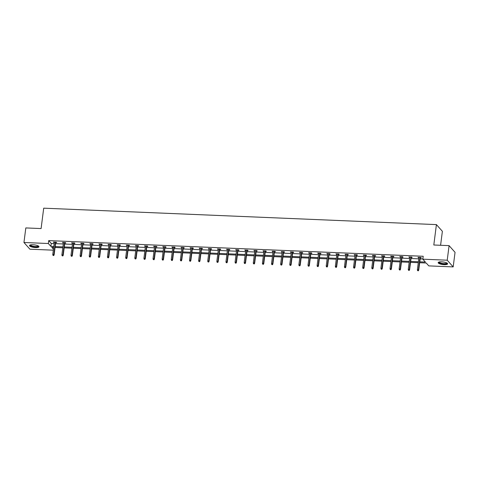 <?xml version="1.0" encoding="UTF-8"?>
<svg xmlns="http://www.w3.org/2000/svg" width="479" height="479" viewBox="0 0 479 479"><rect width="100%" height="100%" fill="white"/><g stroke="black" fill="none" stroke-linecap="round" stroke-linejoin="round"><path stroke-width="0.72" d="M32.979 244.739A4.766 1.299 7.3 0 1 38.961 246.757A4.766 1.299 7.3 0 1 35.494 247.565A4.766 1.299 7.3 0 1 29.512 245.547A4.766 1.299 7.3 0 1 32.979 244.739M441.644 261.833A4.766 1.299 7.3 0 1 447.626 263.851A4.766 1.299 7.3 0 1 444.153 264.659A4.766 1.299 7.3 0 1 438.171 262.642A4.766 1.299 7.3 0 1 441.644 261.833M440.59 245.278L442.38 231.309L436.417 224.603L43.709 208.173L41.098 228.567L25.818 227.926L23.95 242.494L48.343 243.518L50.9 246.392L53.798 246.511M436.417 224.603L433.806 244.997L449.086 245.631L455.05 252.337L453.182 266.905L428.789 265.887L426.232 263.013L419.67 262.737M53.325 250.182L29.914 249.2L23.95 242.494M449.086 245.631L447.218 260.199L453.182 266.905M64.803 242.979L65.803 243.021L65.401 242.566L62.48 242.446L63.42 242.919M83.035 243.739L84.035 243.781L83.627 243.326L80.712 243.206L81.652 243.679M101.267 244.5L102.261 244.541L101.859 244.092L98.937 243.967L99.883 244.446M119.493 245.266L120.492 245.308L120.091 244.853L117.169 244.733L118.115 245.206M137.724 246.026L138.724 246.068L138.323 245.613L135.401 245.493L136.341 245.966M155.956 246.787L156.956 246.829L156.549 246.38L153.627 246.254L154.573 246.733M174.188 247.553L175.182 247.595L174.781 247.14L171.859 247.02L172.805 247.493M192.414 248.314L193.414 248.356L193.013 247.906L190.091 247.781L191.031 248.26M210.646 249.08L211.646 249.122L211.245 248.667L208.323 248.541L209.263 249.02M228.878 249.84L229.878 249.882L229.471 249.427L226.549 249.308L227.495 249.781M247.104 250.601L248.104 250.643L247.703 250.194L244.781 250.068L245.727 250.547M265.336 251.367L266.336 251.409L265.935 250.954L263.013 250.834L263.953 251.307M283.568 252.128L284.568 252.17L284.161 251.714L281.245 251.595L282.185 252.068M301.8 252.888L302.794 252.93L302.393 252.481L299.471 252.355L300.417 252.834M320.026 253.654L321.026 253.696L320.625 253.241L317.703 253.122L318.649 253.595M338.258 254.415L339.258 254.457L338.857 254.002L335.935 253.882L336.875 254.355M356.49 255.175L357.49 255.217L357.083 254.768L354.161 254.642L355.107 255.121M374.722 255.942L375.716 255.984L375.314 255.529L372.393 255.409L373.339 255.882M392.948 256.702L393.948 256.744L393.546 256.295L390.625 256.169L391.565 256.648M411.18 257.468L412.179 257.51L411.778 257.055L408.856 256.93L409.796 257.409M419.784 261.821L425.382 262.055L422.825 259.181L423.196 256.265L48.72 240.602L51.271 243.476L54.169 243.595M55.552 243.655L63.288 243.979M64.671 244.039L72.401 244.362M73.784 244.416L81.514 244.739M82.897 244.799L90.633 245.122M92.016 245.182L99.746 245.505M101.129 245.559L108.865 245.883M110.242 245.943L117.978 246.266M119.361 246.326L127.091 246.649M128.474 246.703L136.21 247.026M137.587 247.086L145.323 247.409M146.706 247.469L154.436 247.793M155.819 247.847L163.555 248.17M164.938 248.23L172.668 248.553M174.051 248.613L181.781 248.936M183.164 248.99L190.899 249.314M192.283 249.373L200.012 249.697M201.396 249.757L209.131 250.08M210.509 250.134L218.244 250.457M219.627 250.517L227.357 250.84M228.74 250.9L236.476 251.224M237.853 251.277L245.589 251.601M246.972 251.661L254.702 251.984M256.085 252.044L263.821 252.367M265.204 252.421L272.934 252.75M274.317 252.804L282.047 253.128M283.43 253.187L291.166 253.511M292.549 253.571L300.279 253.894M301.662 253.948L309.398 254.271M310.775 254.331L318.511 254.654M319.894 254.714L327.624 255.038M329.007 255.091L336.743 255.415M338.12 255.475L345.856 255.798M347.239 255.858L354.969 256.181M356.352 256.235L364.088 256.558M365.471 256.618L373.201 256.942M374.584 257.001L382.314 257.325M383.697 257.379L391.433 257.702M392.816 257.762L400.546 258.085M401.929 258.145L409.665 258.468M411.042 258.522L418.778 258.846M420.161 258.905L422.849 259.019M420.293 257.846L421.292 257.888L420.891 257.439L417.969 257.313L418.915 257.792M402.067 257.085L403.061 257.127L402.659 256.672L399.737 256.552L400.684 257.025M383.835 256.325L384.835 256.361L384.427 255.912L381.512 255.786L382.452 256.265M365.603 255.558L366.603 255.6L366.201 255.145L363.28 255.026L364.22 255.505M347.371 254.798L348.371 254.84L347.97 254.385L345.048 254.265L345.994 254.738M329.145 254.032L330.145 254.074L329.738 253.625L326.816 253.499L327.762 253.978M310.913 253.271L311.913 253.313L311.512 252.858L308.59 252.738L309.53 253.211M292.681 252.511L293.681 252.553L293.28 252.098L290.358 251.978L291.298 252.451M274.455 251.744L275.449 251.786L275.048 251.337L272.126 251.212L273.072 251.691M256.223 250.984L257.223 251.026L256.816 250.571L253.894 250.451L254.84 250.924M237.991 250.224L238.991 250.266L238.59 249.81L235.668 249.691L236.608 250.164M219.759 249.457L220.759 249.499L220.358 249.05L217.436 248.924L218.382 249.403M201.533 248.697L202.527 248.739L202.126 248.284L199.204 248.164L200.15 248.637M183.301 247.936L184.301 247.978L183.894 247.523L180.978 247.398L181.918 247.877M165.069 247.17L166.069 247.212L165.668 246.757L162.746 246.637L163.686 247.116M146.837 246.41L147.837 246.451L147.436 245.996L144.514 245.877L145.46 246.35M128.612 245.643L129.611 245.685L129.204 245.236L126.282 245.11L127.228 245.589M110.38 244.883L111.379 244.925L110.978 244.47L108.056 244.35L108.996 244.823M92.148 244.122L93.148 244.164L92.746 243.709L89.824 243.589L90.765 244.062M73.922 243.356L74.916 243.398L74.514 242.949L71.593 242.823L72.539 243.302M55.69 242.596L56.69 242.637L56.282 242.182L53.361 242.063L54.307 242.536M48.72 240.602L48.343 243.518M422.825 259.181L447.218 260.199M53.678 247.427L51.756 247.35L53.444 249.254M418.287 262.684L410.551 262.36M409.174 262.3L401.438 261.977M400.055 261.917L392.325 261.594M390.942 261.54L383.206 261.217M381.823 261.157L374.093 260.833M372.71 260.774L364.974 260.45M363.597 260.396L355.861 260.073M354.478 260.013L346.748 259.69M345.365 259.63L337.629 259.307M336.252 259.253L328.516 258.923M327.133 258.87L319.403 258.546M318.02 258.486L310.284 258.163M308.907 258.103L301.171 257.78M299.788 257.726L292.058 257.403M290.675 257.343L282.939 257.019M281.556 256.96L273.826 256.636M272.443 256.582L264.707 256.259M263.33 256.199L255.594 255.876M254.211 255.816L246.481 255.493M245.098 255.439L237.362 255.115M235.985 255.056L228.249 254.732M226.866 254.672L219.137 254.349M217.753 254.295L210.018 253.972M208.64 253.912L200.905 253.589M199.521 253.529L191.792 253.205M190.408 253.151L182.673 252.828M181.29 252.768L173.56 252.445M172.177 252.385L164.441 252.062M163.064 252.008L155.328 251.685M153.945 251.625L146.215 251.301M144.832 251.241L137.096 250.918M135.719 250.864L127.983 250.535M126.6 250.481L118.87 250.158M117.487 250.098L109.751 249.775M108.374 249.715L100.638 249.391M99.255 249.337L91.525 249.014M90.142 248.954L82.406 248.631M81.023 248.571L73.293 248.248M71.91 248.194L64.174 247.871M62.797 247.811L55.061 247.487M55.181 246.565L62.911 246.889M64.294 246.948L72.03 247.272M73.413 247.332L81.143 247.655M82.526 247.709L90.256 248.032M91.639 248.092L99.375 248.415M100.758 248.475L108.488 248.799M109.871 248.852L117.606 249.182M118.984 249.236L126.719 249.559M128.103 249.619L135.832 249.942M137.216 250.002L144.951 250.325M146.329 250.379L154.064 250.703M155.447 250.762L163.177 251.086M164.56 251.146L172.296 251.469M173.679 251.523L181.409 251.846M182.792 251.906L190.522 252.229M191.905 252.289L199.641 252.613M201.024 252.667L208.754 252.99M210.137 253.05L217.873 253.373M219.25 253.433L226.986 253.756M228.369 253.81L236.099 254.133M237.482 254.193L245.218 254.517M246.595 254.577L254.331 254.9M255.714 254.954L263.444 255.277M264.827 255.337L272.563 255.66M273.946 255.72L281.676 256.043M283.059 256.097L290.789 256.421M292.172 256.481L299.908 256.804M301.291 256.864L309.021 257.187M310.404 257.241L318.14 257.57M319.517 257.624L327.253 257.947M328.636 258.007L336.366 258.331M337.749 258.391L345.485 258.714M346.862 258.768L354.598 259.091M355.981 259.151L363.711 259.474M365.094 259.534L372.83 259.858M374.213 259.911L381.943 260.235M383.326 260.295L391.056 260.618M392.439 260.678L400.175 261.001M401.558 261.055L409.288 261.378M410.671 261.438L418.406 261.762M51.271 243.476L50.9 246.392M418.43 257.331L418.371 257.768M409.311 256.954L409.258 257.385M400.199 256.57L400.145 257.001M391.08 256.187L391.026 256.624M381.967 255.81L381.913 256.241M372.854 255.427L372.794 255.858M363.735 255.044L363.681 255.481M354.622 254.666L354.568 255.097M345.509 254.283L345.449 254.714M336.39 253.9L336.336 254.337M327.277 253.523L327.223 253.954M318.164 253.14L318.104 253.571M309.045 252.756L308.991 253.193M299.932 252.373L299.878 252.81M290.813 251.996L290.759 252.427M281.7 251.613L281.646 252.05M272.587 251.23L272.527 251.667M263.468 250.852L263.414 251.283M254.355 250.469L254.301 250.906M245.242 250.086L245.182 250.523M236.123 249.709L236.069 250.14M227.01 249.325L226.956 249.763M217.897 248.942L217.837 249.379M208.778 248.565L208.724 248.996M199.665 248.182L199.611 248.613M190.546 247.799L190.492 248.236M181.433 247.421L181.379 247.853M172.32 247.038L172.26 247.469M163.201 246.655L163.147 247.092M154.088 246.278L154.034 246.709M144.975 245.895L144.915 246.326M135.856 245.511L135.802 245.949M126.743 245.134L126.69 245.565M117.63 244.751L117.571 245.182M108.511 244.368L108.458 244.805M99.398 243.991L99.345 244.422M90.28 243.607L90.226 244.039M81.167 243.224L81.113 243.661M72.054 242.841L71.994 243.278M62.935 242.464L62.881 242.895M53.822 242.081L53.768 242.518M418.161 270.647L417.58 270.623L418.323 270.827L418.43 269.827L417.377 269.779L418.969 257.355M420.017 257.397L418.43 269.827L418.718 270.15L420.352 257.415M418.323 270.827L418.718 270.15M417.377 269.779L417.58 270.623M409.048 270.264L408.461 270.24L409.21 270.443L409.311 269.443L408.264 269.402L409.85 256.972M410.904 257.019L409.311 269.443L409.605 269.767L411.233 257.031M409.21 270.443L409.605 269.767M408.264 269.402L408.461 270.24M399.929 269.881L399.348 269.857L400.091 270.066L400.199 269.06L399.145 269.018L400.737 256.594M401.791 256.636L400.199 269.06L400.486 269.39L402.12 256.648M400.091 270.066L400.486 269.39M399.145 269.018L399.348 269.857M446.997 263.079A4.119 1.126 7.3 0 1 444.835 264.013A4.119 1.126 7.3 0 1 440.087 263.252A4.119 1.126 7.3 0 1 438.974 262.055M439.213 261.989A3.814 1.042 -172.7 0 0 439.207 262.007A3.814 1.042 -172.7 0 0 440.339 262.923A3.814 1.042 -172.7 0 0 444.398 263.636A3.814 1.042 -172.7 0 0 446.781 262.977A3.814 1.042 -172.7 0 0 446.781 262.959M438.297 262.402A4.73 1.293 -172.7 0 0 439.662 263.318A4.73 1.293 -172.7 0 0 444.332 264.192A4.73 1.293 -172.7 0 0 447.56 263.588M38.332 245.984A4.119 1.126 7.3 0 1 36.17 246.919A4.119 1.126 7.3 0 1 31.422 246.158A4.119 1.126 7.3 0 1 30.309 244.961M30.548 244.895A3.814 1.042 -172.7 0 0 30.548 244.913A3.814 1.042 -172.7 0 0 31.674 245.829A3.814 1.042 -172.7 0 0 35.733 246.541A3.814 1.042 -172.7 0 0 38.116 245.883A3.814 1.042 -172.7 0 0 38.122 245.865M29.638 245.302A4.73 1.293 -172.7 0 0 30.997 246.224A4.73 1.293 -172.7 0 0 35.668 247.098A4.73 1.293 -172.7 0 0 38.901 246.493M390.816 269.503L390.235 269.479L390.978 269.683L391.086 268.683L390.032 268.635L391.624 256.211M392.672 256.253L391.086 268.683L391.373 269.006L393.008 256.271M390.978 269.683L391.373 269.006M390.032 268.635L390.235 269.479M381.703 269.12L381.116 269.096L381.865 269.3L381.967 268.3L380.919 268.258L382.505 255.828M383.559 255.876L381.967 268.3L382.26 268.623L383.889 255.888M381.865 269.3L382.26 268.623M380.919 268.258L381.116 269.096M372.584 268.737L372.003 268.713L372.746 268.923L372.854 267.917L371.8 267.875L373.392 255.451M374.446 255.493L372.854 267.917L373.141 268.246L374.776 255.505M372.746 268.923L373.141 268.246M371.8 267.875L372.003 268.713M363.471 268.36L362.884 268.33L363.633 268.539L363.735 267.539L362.687 267.492L364.279 255.067M365.327 255.109L363.735 267.539L364.028 267.863L365.657 255.127M363.633 268.539L364.028 267.863M362.687 267.492L362.884 268.33M354.358 267.977L353.771 267.953L354.52 268.156L354.622 267.156L353.568 267.114L355.161 254.684M356.214 254.732L354.622 267.156L354.915 267.48L356.544 254.744M354.52 268.156L354.915 267.48M353.568 267.114L353.771 267.953M345.239 267.593L344.658 267.569L345.401 267.773L345.509 266.773L344.455 266.731L346.048 254.307M347.101 254.349L345.509 266.773L345.796 267.102L347.431 254.361M345.401 267.773L345.796 267.102M344.455 266.731L344.658 267.569M336.126 267.216L335.539 267.186L336.288 267.396L336.39 266.396L335.342 266.348L336.935 253.924M337.982 253.966L336.39 266.396L336.683 266.719L338.312 253.984M336.288 267.396L336.683 266.719M335.342 266.348L335.539 267.186M327.013 266.833L326.427 266.809L327.169 267.013L327.277 266.013L326.223 265.971L327.816 253.541M328.869 253.589L327.277 266.013L327.564 266.336L329.199 253.601M327.169 267.013L327.564 266.336M326.223 265.971L326.427 266.809M317.894 266.45L317.314 266.426L318.056 266.629L318.164 265.629L317.11 265.588L318.703 253.163M319.75 253.205L318.164 265.629L318.451 265.959L320.086 253.217M318.056 266.629L318.451 265.959M317.11 265.588L317.314 266.426M308.781 266.067L308.195 266.043L308.943 266.252L309.045 265.246L307.997 265.204L309.584 252.78M310.637 252.822L309.045 265.246L309.338 265.576L310.967 252.84M308.943 266.252L309.338 265.576M307.997 265.204L308.195 266.043M299.662 265.689L299.082 265.665L299.824 265.869L299.932 264.869L298.878 264.821L300.471 252.397M301.525 252.445L299.932 264.869L300.219 265.192L301.854 252.457M299.824 265.869L300.219 265.192M298.878 264.821L299.082 265.665M290.549 265.306L289.963 265.282L290.711 265.486L290.819 264.486L289.765 264.444L291.358 252.02M292.406 252.062L290.819 264.486L291.106 264.815L292.741 252.074M290.711 265.486L291.106 264.815M289.765 264.444L289.963 265.282M281.436 264.923L280.85 264.899L281.598 265.109L281.7 264.103L280.652 264.061L282.239 251.637M283.293 251.679L281.7 264.103L281.993 264.432L283.622 251.697M281.598 265.109L281.993 264.432M280.652 264.061L280.85 264.899M272.317 264.546L271.737 264.522L272.479 264.725L272.587 263.725L271.533 263.678L273.126 251.253M274.18 251.301L272.587 263.725L272.874 264.049L274.509 251.313M272.479 264.725L272.874 264.049M271.533 263.678L271.737 264.522M263.205 264.163L262.618 264.139L263.366 264.342L263.468 263.342L262.42 263.3L264.013 250.876M265.061 250.918L263.468 263.342L263.761 263.672L265.39 250.93M263.366 264.342L263.761 263.672M262.42 263.3L262.618 264.139M254.092 263.779L253.505 263.755L254.253 263.965L254.355 262.959L253.301 262.917L254.894 250.493M255.948 250.535L254.355 262.959L254.648 263.288L256.277 250.553M254.253 263.965L254.648 263.288M253.301 262.917L253.505 263.755M244.973 263.402L244.392 263.378L245.134 263.582L245.242 262.582L244.188 262.534L245.781 250.11M246.835 250.158L245.242 262.582L245.529 262.905L247.164 250.17M245.134 263.582L245.529 262.905M244.188 262.534L244.392 263.378M235.86 263.019L235.273 262.995L236.021 263.199L236.123 262.199L235.075 262.157L236.668 249.727M237.716 249.775L236.123 262.199L236.416 262.528L238.045 249.787M236.021 263.199L236.416 262.528M235.075 262.157L235.273 262.995M226.747 262.636L226.16 262.612L226.902 262.821L227.01 261.815L225.956 261.774L227.549 249.349M228.603 249.391L227.01 261.815L227.297 262.145L228.932 249.403M226.902 262.821L227.297 262.145M225.956 261.774L226.16 262.612M217.628 262.258L217.047 262.235L217.789 262.438L217.897 261.438L216.843 261.39L218.436 248.966M219.484 249.008L217.897 261.438L218.184 261.762L219.819 249.026M217.789 262.438L218.184 261.762M216.843 261.39L217.047 262.235M208.515 261.875L207.928 261.851L208.676 262.055L208.778 261.055L207.73 261.013L209.317 248.583M210.371 248.631L208.778 261.055L209.072 261.378L210.7 248.643M208.676 262.055L209.072 261.378M207.73 261.013L207.928 261.851M199.396 261.492L198.815 261.468L199.557 261.678L199.665 260.672L198.611 260.63L200.204 248.206M201.258 248.248L199.665 260.672L199.953 261.001L201.587 248.26M199.557 261.678L199.953 261.001M198.611 260.63L198.815 261.468M190.283 261.115L189.696 261.091L190.444 261.294L190.552 260.295L189.498 260.247L191.091 247.823M192.139 247.865L190.552 260.295L190.84 260.618L192.474 247.882M190.444 261.294L190.84 260.618M189.498 260.247L189.696 261.091M181.17 260.732L180.583 260.708L181.331 260.911L181.433 259.911L180.385 259.869L181.972 247.439M183.026 247.487L181.433 259.911L181.727 260.235L183.355 247.499M181.331 260.911L181.727 260.235M180.385 259.869L180.583 260.708M172.051 260.348L171.47 260.325L172.212 260.534L172.32 259.528L171.266 259.486L172.859 247.062M173.913 247.104L172.32 259.528L172.608 259.858L174.242 247.116M172.212 260.534L172.608 259.858M171.266 259.486L171.47 260.325M162.938 259.971L162.351 259.941L163.099 260.151L163.201 259.151L162.153 259.103L163.746 246.679M164.794 246.721L163.201 259.151L163.495 259.474L165.123 246.739M163.099 260.151L163.495 259.474M162.153 259.103L162.351 259.941M153.825 259.588L153.238 259.564L153.987 259.768L154.088 258.768L153.035 258.726L154.627 246.296M155.681 246.344L154.088 258.768L154.382 259.091L156.01 246.356M153.987 259.768L154.382 259.091M153.035 258.726L153.238 259.564M144.706 259.205L144.125 259.181L144.868 259.384L144.975 258.385L143.922 258.343L145.514 245.919M146.568 245.961L144.975 258.385L145.263 258.714L146.897 245.972M144.868 259.384L145.263 258.714M143.922 258.343L144.125 259.181M135.593 258.828L135.006 258.798L135.755 259.007L135.856 258.007L134.809 257.959L136.401 245.535M137.449 245.577L135.856 258.007L136.15 258.331L137.778 245.595M135.755 259.007L136.15 258.331M134.809 257.959L135.006 258.798M126.48 258.444L125.893 258.421L126.636 258.624L126.743 257.624L125.69 257.582L127.282 245.152M128.336 245.2L126.743 257.624L127.031 257.947L128.665 245.212M126.636 258.624L127.031 257.947M125.69 257.582L125.893 258.421M117.361 258.061L116.78 258.037L117.523 258.241L117.63 257.241L116.577 257.199L118.169 244.775M119.217 244.817L117.63 257.241L117.918 257.57L119.552 244.829M117.523 258.241L117.918 257.57M116.577 257.199L116.78 258.037M108.248 257.678L107.661 257.654L108.41 257.864L108.511 256.864L107.464 256.816L109.05 244.392M110.104 244.434L108.511 256.864L108.805 257.187L110.433 244.452M108.41 257.864L108.805 257.187M107.464 256.816L107.661 257.654M99.129 257.301L98.548 257.277L99.291 257.48L99.398 256.481L98.345 256.433L99.937 244.009M100.991 244.056L99.398 256.481L99.686 256.804L101.32 244.068M99.291 257.48L99.686 256.804M98.345 256.433L98.548 257.277M90.016 256.918L89.429 256.894L90.178 257.097L90.286 256.097L89.232 256.055L90.824 243.631M91.872 243.673L90.286 256.097L90.573 256.427L92.207 243.685M90.178 257.097L90.573 256.427M89.232 256.055L89.429 256.894M80.903 256.534L80.316 256.51L81.065 256.72L81.167 255.714L80.119 255.672L81.705 243.248M82.759 243.29L81.167 255.714L81.46 256.043L83.089 243.308M81.065 256.72L81.46 256.043M80.119 255.672L80.316 256.51M71.784 256.157L71.203 256.133L71.946 256.337L72.054 255.337L71 255.289L72.592 242.865M73.646 242.913L72.054 255.337L72.341 255.66L73.976 242.925M71.946 256.337L72.341 255.66M71 255.289L71.203 256.133M62.671 255.774L62.084 255.75L62.833 255.954L62.935 254.954L61.887 254.912L63.479 242.488M64.527 242.53L62.935 254.954L63.228 255.283L64.857 242.542M62.833 255.954L63.228 255.283M61.887 254.912L62.084 255.75M53.558 255.391L52.971 255.367L53.72 255.576L53.822 254.571L52.768 254.529L54.361 242.105M55.414 242.146L53.822 254.571L54.115 254.9L55.744 242.164M53.72 255.576L54.115 254.9M52.768 254.529L52.971 255.367"/></g></svg>
